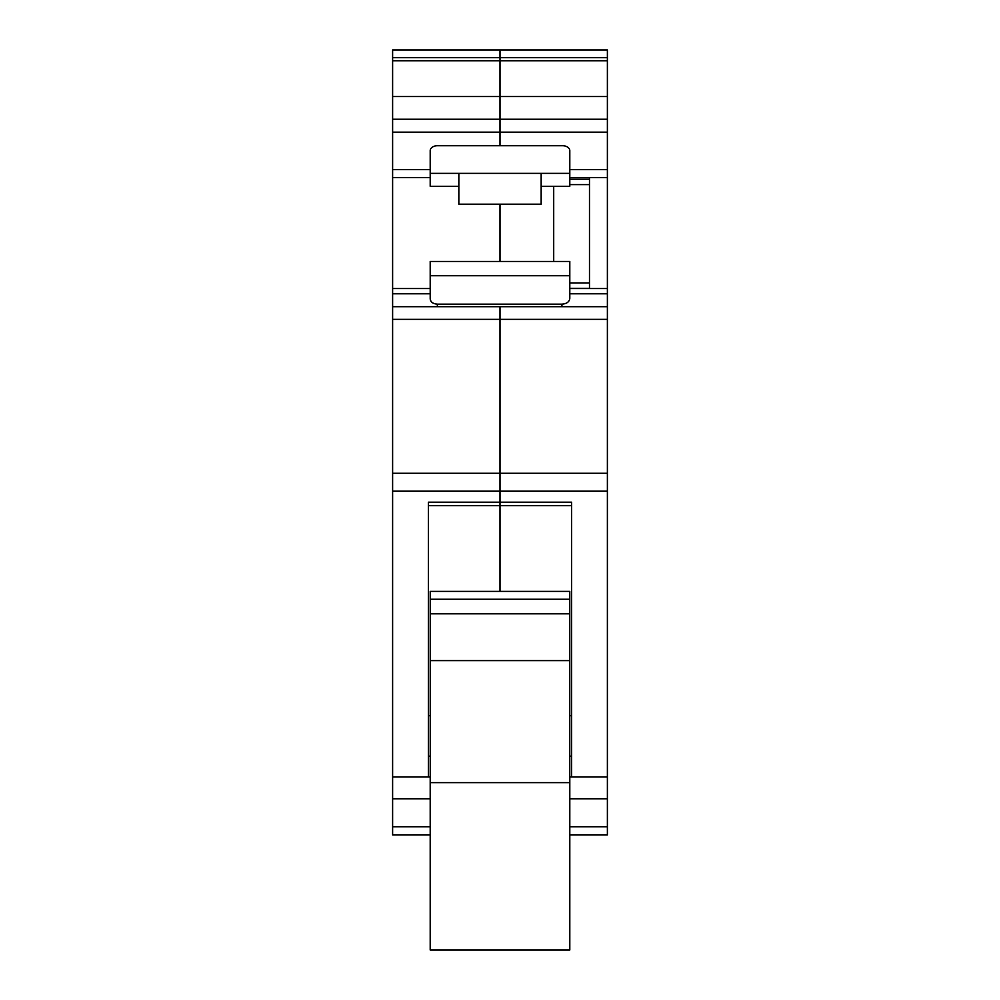 <?xml version="1.0" encoding="UTF-8"?>
<svg xmlns="http://www.w3.org/2000/svg" width="1000" height="1000" viewBox="0 0 1000 1000"><rect width="100%" height="100%" fill="white"/><g stroke="black" fill="none" stroke-linecap="round" stroke-linejoin="round"><path stroke-width="1.5" d="M541.163 173.375L541.163 204.2L458.837 204.2L458.837 173.375L569.8 173.375L569.8 186.3L541.163 186.3M569.8 179.237L589.487 179.237L569.8 179.237M589.487 177.562L589.487 288.312L569.8 288.312L589.487 288.525M553.7 186.3L553.7 261.475M430.2 275.738L430.2 261.475L569.8 261.475L569.8 298.387C569.338 301.887 566.712 303.812 561.925 304.15L437.362 304.15C433.013 303.837 430.625 302.087 430.2 298.913L430.2 275.738L569.8 275.738M569.8 173.375L569.8 150.688A7.163 4.95 -0 0 0 562.638 145.738L437.362 145.738A7.163 4.95 -0 0 0 430.2 150.688L430.2 186.3L458.837 186.3M430.2 599.263L430.2 950L569.8 950L569.8 591.4L430.2 591.4L430.2 599.263L569.8 599.263M392.612 473.288L392.612 491.188L500 491.188L500 491.875L500 473.288L500 491.188L607.388 491.188L500 491.188L607.388 491.188L607.388 473.288L500 473.288L500 306.7L500 473.288L392.612 473.288L392.612 319.35L607.388 319.35L607.388 60.738L500 60.738L500 57.675L500 96.538L500 60.738L392.612 60.738L392.612 96.538L500 96.538L500 132.162L500 96.538L607.388 96.538M392.612 491.188L392.612 834.85L430.2 834.837M607.388 306.7L392.612 306.7L392.612 319.35M392.612 306.7L392.612 288.525L430.2 288.525M392.612 96.538L392.612 288.525M392.612 60.738L392.612 57.675L500 57.675L500 50L500 57.675L607.388 57.675L607.388 50L392.612 50L392.612 57.675M607.388 491.188L607.388 776.912L571.587 776.912L571.587 502.2L500 502.2L500 591.4L500 491.875L500 502.2L428.413 502.2L428.413 776.912L430.2 776.912M607.388 132.162L500 132.162L500 145.738L500 132.162L392.612 132.162M430.2 177.562L392.612 177.562L430.2 177.562M392.612 776.912L428.413 776.912M428.413 715.7L430.2 715.7M500 204.2L500 261.475M607.388 57.675L607.388 60.738M607.388 319.35L607.388 473.288M607.388 834.837L569.8 834.837L607.388 834.85L607.388 776.912M569.8 288.525L607.388 288.525L569.8 288.525M607.388 177.562L569.8 177.562M571.587 715.7L569.8 715.7M569.8 184.613L589.487 184.613M589.487 282.95L569.8 282.95M437.362 306.7L437.362 304.15M561.925 306.7L561.925 304.15M430.2 173.375L458.837 173.375M430.2 613.8L569.8 613.8M430.2 660.6L569.8 660.6M430.2 782.638L569.8 782.638M392.612 119.25L607.388 119.25M392.612 169.6L430.2 169.6M430.2 293.775L392.612 293.775M392.612 798.775L430.2 798.775M392.612 826.75L430.2 826.75M428.413 756.175L430.2 756.175M607.388 293.775L569.8 293.775M569.8 169.6L607.388 169.6M607.388 826.75L569.8 826.75M607.388 798.775L569.8 798.775M571.587 776.912L569.8 776.912M571.587 756.175L569.8 756.175M392.612 834.85L430.2 834.85M428.413 505.675L571.587 505.675M607.388 834.85L569.8 834.85"/></g></svg>

